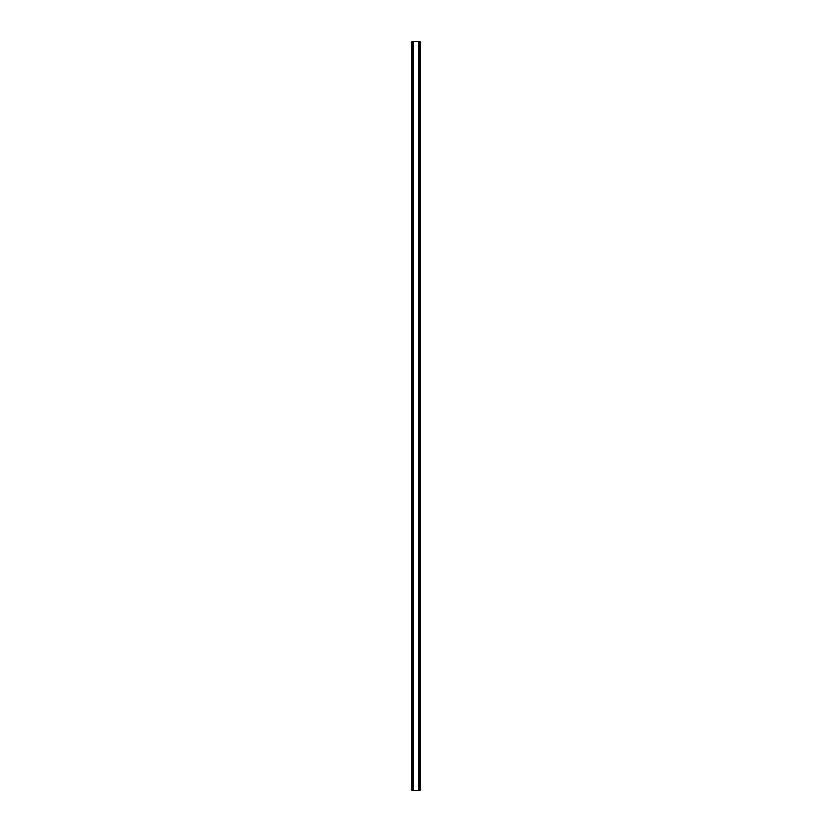 <?xml version="1.0" encoding="UTF-8"?>
<svg xmlns="http://www.w3.org/2000/svg" width="832" height="832" viewBox="0 0 832 832"><rect width="100%" height="100%" fill="white"/><g stroke="black" fill="none" stroke-linecap="round" stroke-linejoin="round"><path stroke-width="1.25" d="M419.567 41.6L411.965 41.6L411.965 790.4L420.035 790.4L420.035 41.6L419.567 790.4M413.119 41.6L413.119 790.4L413.119 41.6M418.881 790.4L418.881 41.6L418.881 790.4M411.965 41.6L411.965 790.4M413.306 41.6L413.306 790.4M418.694 41.6L418.694 790.4M420.035 41.6L420.035 790.4M412.017 41.6L412.017 790.4M412.329 41.6L412.329 790.4M412.433 41.6L412.433 790.4M413.171 41.6L413.171 790.4M418.829 41.6L418.829 790.4M419.671 41.6L419.671 790.4M419.983 41.6L419.983 790.4"/></g></svg>
